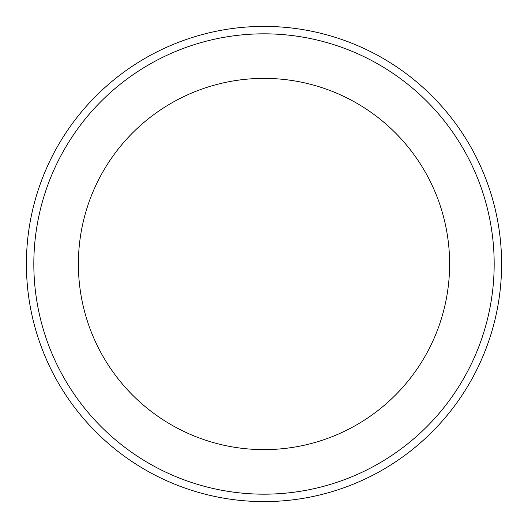 <?xml version="1.0" encoding="UTF-8"?>
<svg xmlns="http://www.w3.org/2000/svg" width="528" height="528" viewBox="0 0 528 528"><rect width="100%" height="100%" fill="white"/><g stroke="black" fill="none" stroke-linecap="round" stroke-linejoin="round"><path stroke-width="0.79" d="M501.6 264A237.6 237.6 0 0 1 264 501.6A237.6 237.6 0 0 1 26.4 264A237.6 237.6 0 0 1 264 26.4A237.6 237.6 0 0 1 501.6 264M33.825 264A230.175 230.175 0 0 1 264 33.825A230.175 230.175 0 0 1 494.175 264A230.175 230.175 0 0 1 264 494.175A230.175 230.175 0 0 1 33.825 264M449.625 264A185.625 185.625 0 0 0 264 78.375A185.625 185.625 0 0 0 78.375 264A185.625 185.625 0 0 0 264 449.625A185.625 185.625 0 0 0 449.625 264"/></g></svg>
